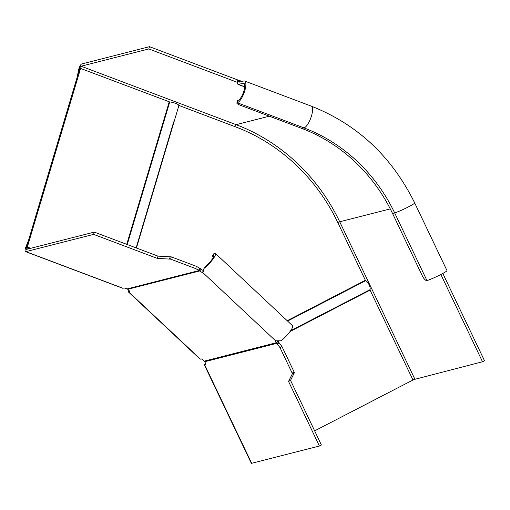 <?xml version="1.0" encoding="UTF-8"?>
<svg xmlns="http://www.w3.org/2000/svg" width="510" height="510" viewBox="0 0 510 510"><rect width="100%" height="100%" fill="white"/><g stroke="black" fill="none" stroke-linecap="round" stroke-linejoin="round"><path stroke-width="0.76" d="M237.807 79.987L149.487 46.684L81.766 63.948A4.348 1.383 -69.3 0 0 78.954 68.436L79.84 68.206A1.932 0.618 110.7 0 1 81.09 66.217L148.812 48.947L237.131 82.25L237.807 79.987A4.832 1.543 -69.3 0 1 238.164 79.993A4.832 1.543 -69.3 0 1 238.693 81.434L240.012 81.938M149.487 46.684L148.812 48.947M440.844 274.488L482.505 361.749L412.883 379.822M482.505 361.749L484.5 360.723L442.827 273.436M392.522 213.435L394.651 212.893A11.602 0.924 -25.5 0 0 406.597 207.812A11.602 0.924 -25.5 0 0 414.687 202.948L446.996 270.606A11.602 0.924 154.5 0 1 438.9 275.476A11.602 0.924 154.5 0 1 426.953 280.557A5.801 2.155 -117.3 0 1 422.331 275.885L392.522 213.435A166.292 153.854 75.7 0 0 301.844 128.443L240.28 105.226A5.801 1.198 -163.4 0 1 236.85 103.026A5.801 1.198 -163.4 0 1 237.265 102.739A11.602 3.697 -69.3 0 0 244.392 91.972A11.602 3.697 -69.3 0 0 244.602 81.007A11.602 3.697 -69.3 0 0 243.754 80.982L239.133 82.161A2.416 0.771 110.7 0 1 238.954 82.155A2.416 0.771 110.7 0 1 238.693 81.434M237.443 82.371L237.131 82.25A2.416 0.771 110.7 0 1 237.309 82.257A2.416 0.771 110.7 0 1 237.571 82.977A4.832 1.543 -69.3 0 0 238.1 84.418A4.832 1.543 -69.3 0 0 238.457 84.43L243.079 83.251A9.186 2.926 110.7 0 1 243.748 83.27A9.186 2.926 110.7 0 1 243.582 91.947A9.186 2.926 110.7 0 1 237.94 100.476A5.801 1.198 16.6 0 0 237.526 100.757L236.85 103.026M77.029 77.641L78.954 68.436M80.503 68.461L79.84 68.206L79.751 68.652M314.638 430.861L412.972 380.001L370.062 290.126L290.082 331.494M287.2 320.713L365.364 280.283L365.676 280.666A5.317 1.97 62.7 0 1 369.132 284.835A5.317 1.97 62.7 0 1 369.986 289.68L370.062 290.126M30.727 248.313L27.349 247.038L80.593 68.436L169.734 101.974A5.317 1.096 16.6 0 1 175.478 103.313A5.317 1.096 16.6 0 1 178.627 105.321L235.626 126.894A187.559 173.527 75.7 0 1 337.9 222.762L365.364 280.283M29.835 248.536L26.463 247.267L79.707 68.665L80.593 68.436M27.349 247.038L26.463 247.267M205.638 363.955A4.348 0.344 -25.5 0 0 204.338 364.867A4.348 0.344 -25.5 0 0 204.676 364.848L205.383 364.663A1.932 0.72 62.7 0 0 205.441 364.637A1.932 0.72 62.7 0 0 205.262 362.744L204.771 361.698A1.932 1.791 75.7 0 0 204.331 361.099L203.229 360.066A1.932 0.606 39 0 0 201.138 358.957L200.424 359.136A4.348 0.937 133.1 0 1 200.054 359.097L128.418 291.949A4.348 0.937 -46.9 0 0 128.794 291.988L129.502 291.803A1.932 0.606 39 0 0 129.629 291.733A1.932 0.606 39 0 0 128.839 290.33L127.736 289.298A1.932 1.791 75.7 0 0 127.117 288.915L126.091 288.526A1.932 0.402 16.6 0 0 123.669 288.061L122.955 288.239A4.348 1.383 110.7 0 1 122.629 288.233L25.564 251.628A4.348 1.383 -69.3 0 0 25.883 251.64L93.604 234.377L94.28 232.107L157.992 256.128L171.277 256.874L170.601 259.137L157.316 258.398L157.992 256.128M170.601 259.137L195.719 268.611L196.395 266.341L199.327 268.03A2.901 0.599 -163.4 0 0 199.818 268.285A4.373 3.984 -99.7 0 1 201.176 269.159A2.901 0.905 -141 0 0 203.292 270.478M277.759 340.948A2.901 0.905 -141 0 0 277.772 340.961L276.324 342.745A2.901 0.905 39 0 1 275.4 340.909A2.901 0.905 39 0 1 275.591 340.795L281.061 340.782A11.602 2.499 133.1 0 0 289.674 332.036A11.602 2.499 133.1 0 0 292.523 325.699L215.379 253.387A11.602 2.499 -46.9 0 0 214.378 253.285A5.801 1.81 39 0 0 214.002 253.508L212.562 255.293A5.801 1.81 -141 0 0 213.205 257.55M212.562 255.293A5.801 1.81 -141 0 1 212.938 255.07A9.186 1.976 133.1 0 1 213.728 255.153A9.186 1.976 133.1 0 1 211.471 260.164A9.186 1.976 133.1 0 1 204.65 267.093L202.578 272.353A2.901 0.905 39 0 1 199.729 270.944L199.142 270.549A2.901 0.599 16.6 0 1 198.651 270.3L195.719 268.611M277.772 340.961A4.373 4.074 -111.2 0 1 278.785 342.306A2.901 1.077 -117.3 0 0 279.18 342.886L281.973 346.564L279.977 347.597L277.185 343.918A2.901 1.077 62.7 0 1 276.796 343.338L276.324 342.745L204.331 361.099M204.771 361.698L276.796 343.338L278.785 342.306M290.541 380.383L321.396 445L319.4 446.033L288.545 381.416L290.541 380.383L294.289 372.918A0.969 0.357 62.7 0 0 294.136 372.039L281.973 346.564M288.545 381.416L292.294 373.945A0.969 0.357 -117.3 0 0 292.141 373.071L294.136 372.039M204.338 364.867L251.341 463.316A4.348 0.344 154.5 0 0 251.679 463.297L319.4 446.033M279.977 347.597L292.141 373.071M128.909 290.4A4.348 0.937 -46.9 0 0 128.418 291.949M26.558 247.299L26.386 247.739A1.932 0.618 110.7 0 0 26.418 249.371A1.932 0.618 110.7 0 0 26.558 249.371L94.28 232.107M196.395 266.341L171.277 256.874M157.316 258.398L93.604 234.377M199.818 268.285L199.142 270.549L127.117 288.915M127.736 289.298L199.729 270.944L201.176 269.159M203.917 268.47A11.602 2.499 -46.9 0 0 212.53 259.724A11.602 2.499 -46.9 0 0 215.379 253.387M29.038 248.74L26.386 247.739L25.5 247.968L28.611 240.044M25.5 247.968A4.348 1.383 -69.3 0 0 25.564 251.628M269.369 116.197L236.124 124.669L81.09 66.217M337.811 222.577L339.717 221.773A189.975 175.765 75.7 0 0 236.124 124.669A1.932 0.618 -69.3 0 0 234.887 126.614M414.789 379.019L339.717 221.773L390.265 208.89M237.94 100.476L237.265 102.739L303.979 127.895A166.292 153.854 -104.3 0 1 394.651 212.893L426.953 280.557M244.602 81.007L311.317 106.163A11.602 3.697 110.7 0 1 311.106 117.128A11.602 3.697 110.7 0 1 303.979 127.895L301.844 128.443M243.079 83.251L244.264 83.697M244.717 86.789L238.457 84.43M290.623 330.729L369.986 289.686M287.576 321.064L365.676 280.666M136.431 248L178.908 105.506M169.212 101.847L126.729 244.341M136.125 247.885L173.7 121.839M127.232 244.532L169.734 101.974M214.378 253.285L212.938 255.07L213.862 255.937M277.185 343.918L279.18 342.886M251.679 463.297L204.676 364.848M292.294 373.945L294.289 372.918M200.424 359.136L128.794 291.988M202.578 272.353L275.591 340.795M170.238 256.626L169.562 258.895M122.955 288.239L25.883 251.64M199.327 268.03L198.651 270.3M244.711 86.91L238.1 84.418M241.982 81.434L238.164 79.993M311.317 106.163C357.357 124.344 391.814 156.608 414.687 202.948M203.311 271.416L202.623 272.295"/></g></svg>
